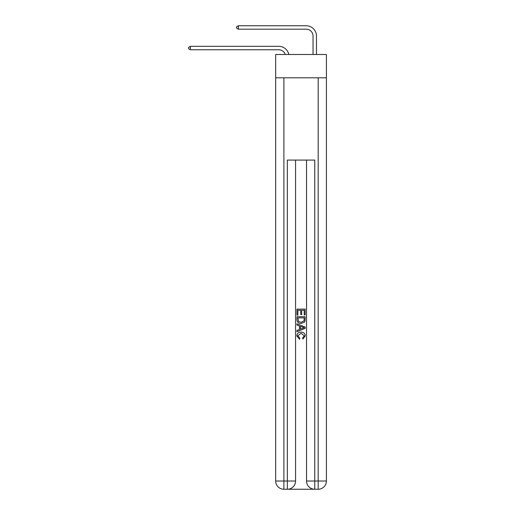 <?xml version="1.0" encoding="UTF-8"?>
<svg xmlns="http://www.w3.org/2000/svg" width="515" height="515" viewBox="0 0 515 515"><rect width="100%" height="100%" fill="white"/><g stroke="black" fill="none" stroke-linecap="round" stroke-linejoin="round"><path stroke-width="0.77" d="M326.42 77.797L326.42 54.481L275.673 54.481L275.673 77.797L326.42 77.797L326.42 481.023L318.186 481.023L318.186 77.797M278.757 46.324L190.363 46.324L278.757 46.324A10.287 10.287 170.1 0 1 288.825 54.481M313.043 54.481L313.043 36.037A6.856 6.856 15.2 0 0 306.187 29.181L238.368 29.181L236.585 28.151L236.585 26.78L238.368 25.75L306.187 25.75A10.287 10.287 21.6 0 1 316.474 36.037L316.474 54.481M287.949 489.25L314.144 489.25M314.762 489.25L314.762 481.023L306.534 481.023A8.227 8.227 0 0 0 314.762 489.25L318.186 489.25L318.186 481.023L314.762 481.023L314.762 160.088L287.331 160.088L287.331 481.023L275.673 481.023L275.673 77.797M295.559 160.088L295.559 481.023A8.227 8.227 0 0 1 287.331 489.25L283.9 489.25A8.227 8.227 0 0 1 275.673 481.023M306.534 481.023L306.534 160.088M318.186 489.25A8.227 8.227 0 0 0 326.42 481.023M296.93 315.122L296.93 309.109L305.157 309.109L305.157 314.91L304.211 314.91L304.211 310.268L301.681 310.268L301.681 314.594L300.728 314.594L300.728 310.268L297.882 310.268L297.882 315.122L296.93 315.122M296.93 319.654L296.93 316.706L305.157 316.706L305.041 320.974L304.455 322.171L301.088 323.459C298.455 323.465 297.071 322.197 296.93 319.654M297.882 317.864L298.462 321.502L301.108 322.293L304.043 320.89L304.211 317.864L297.882 317.864M296.93 325.036L296.93 323.806L305.157 327.077L305.157 328.383L296.93 331.654L296.93 330.418L299.46 329.484L299.46 325.976L296.93 325.036M302.691 327.167L300.412 326.323L300.412 329.137L304.211 327.727L302.691 327.167M297.773 335.812L299.833 338.123L299.563 339.282L296.827 335.922C297.046 333.392 298.475 332.123 301.108 332.104C303.638 332.162 305.022 333.424 305.266 335.896L302.872 339.07L302.627 337.911L304.314 335.844L301.114 333.269L297.773 335.812M313.043 36.037A6.856 6.856 -158.4 0 0 306.187 29.181A6.856 6.856 -158.4 0 1 313.043 36.037A6.856 6.856 -158.4 0 0 306.187 29.181A6.856 6.856 -158.4 0 1 313.043 36.037A6.856 6.856 -158.4 0 0 306.187 29.181A6.856 6.856 -158.4 0 1 313.043 36.037A6.856 6.856 -158.4 0 0 306.187 29.181A6.856 6.856 -158.4 0 1 313.043 36.037A6.856 6.856 -158.4 0 0 306.187 29.181A6.856 6.856 -158.4 0 1 313.043 36.037A6.856 6.856 -158.4 0 0 306.187 29.181A6.856 6.856 -158.4 0 1 313.043 36.037A6.856 6.856 -158.4 0 0 306.187 29.181A6.856 6.856 -158.4 0 1 313.043 36.037A6.856 6.856 -158.4 0 0 306.187 29.181A6.856 6.856 -158.4 0 1 313.043 36.037A6.856 6.856 -158.4 0 0 306.187 29.181A6.856 6.856 -158.4 0 1 313.043 36.037A6.856 6.856 -158.4 0 0 306.187 29.181A6.856 6.856 -158.4 0 1 313.043 36.037A6.856 6.856 -158.4 0 0 306.187 29.181A6.856 6.856 -158.4 0 1 313.043 36.037A6.856 6.856 -158.4 0 0 306.187 29.181A6.856 6.856 -158.4 0 1 313.043 36.037A6.856 6.856 -158.4 0 0 306.187 29.181A6.856 6.856 -158.4 0 1 313.043 36.037A6.856 6.856 -158.4 0 0 306.187 29.181A6.856 6.856 -158.4 0 1 313.043 36.037A6.856 6.856 -158.4 0 0 306.187 29.181A6.856 6.856 -158.4 0 1 313.043 36.037A6.856 6.856 -158.4 0 0 306.187 29.181A6.856 6.856 -158.4 0 1 313.043 36.037A6.856 6.856 -158.4 0 0 306.187 29.181A6.856 6.856 -158.4 0 1 313.043 36.037A6.856 6.856 -158.4 0 0 306.187 29.181A6.856 6.856 -158.4 0 1 313.043 36.037A6.856 6.856 -158.4 0 0 306.187 29.181A6.856 6.856 -158.4 0 1 313.043 36.037A6.856 6.856 -158.4 0 0 306.187 29.181A6.856 6.856 -158.4 0 1 313.043 36.037A6.856 6.856 -158.4 0 0 306.187 29.181A6.856 6.856 -158.4 0 1 313.043 36.037A6.856 6.856 -158.4 0 0 306.187 29.181A6.856 6.856 -158.4 0 1 313.043 36.037A6.856 6.856 -158.4 0 0 306.187 29.181A6.856 6.856 -158.4 0 1 313.043 36.037A6.856 6.856 -158.4 0 0 306.187 29.181A6.856 6.856 -158.4 0 1 313.043 36.037A6.856 6.856 -158.4 0 0 306.187 29.181A6.856 6.856 -158.4 0 1 313.043 36.037A6.856 6.856 -158.4 0 0 306.187 29.181A6.856 6.856 -158.4 0 1 313.043 36.037A6.856 6.856 -158.4 0 0 306.187 29.181A6.856 6.856 -158.4 0 1 313.043 36.037A6.856 6.856 -158.4 0 0 306.187 29.181A6.856 6.856 -158.4 0 1 313.043 36.037A6.856 6.856 -158.4 0 0 306.187 29.181A6.856 6.856 -158.4 0 1 313.043 36.037A6.856 6.856 -158.4 0 0 306.187 29.181A6.856 6.856 -158.4 0 1 313.043 36.037M285.278 54.481A6.856 6.856 -9.9 0 0 278.757 49.749L190.363 49.749L188.58 48.725L188.58 47.354L190.363 46.324L190.363 49.749M238.368 25.75L238.368 29.181M283.9 77.797L283.9 489.25M295.559 481.023L287.331 481.023L287.331 489.25"/></g></svg>
